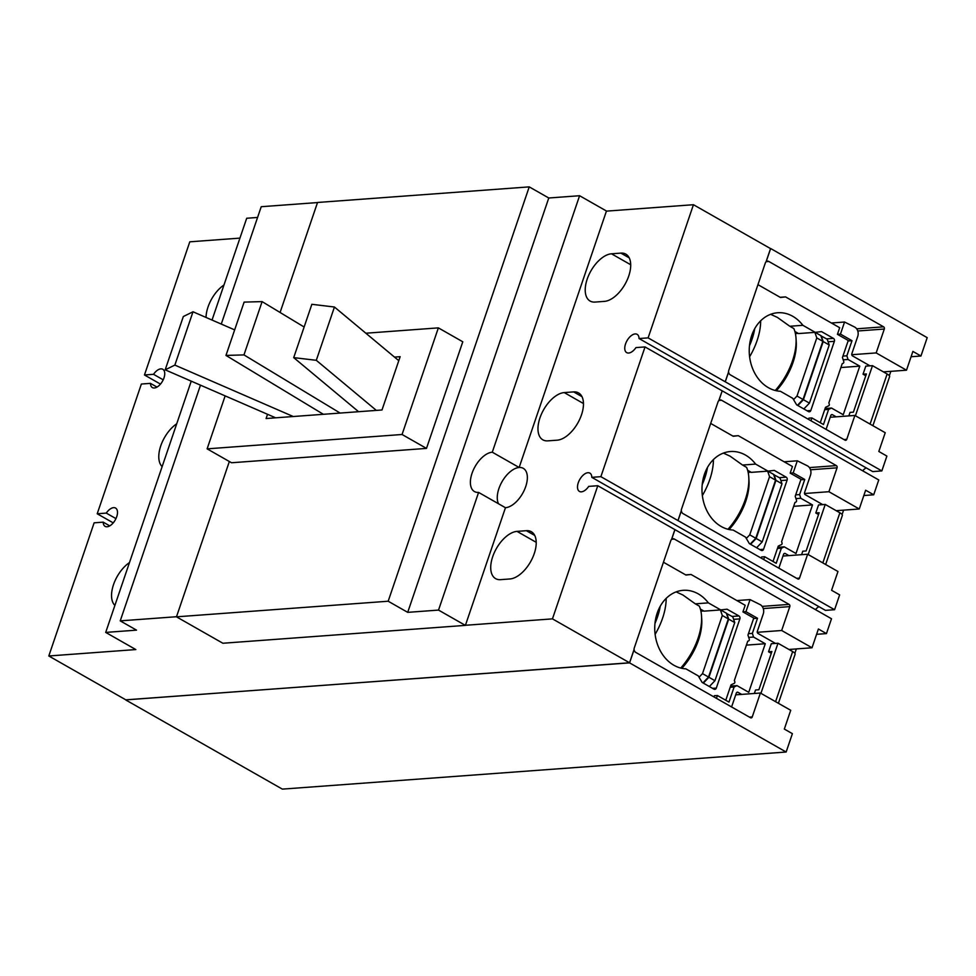 <?xml version="1.0" encoding="UTF-8"?>
<svg xmlns="http://www.w3.org/2000/svg" width="976" height="976" viewBox="0 0 976 976"><rect width="100%" height="100%" fill="white"/><g stroke="black" fill="none" stroke-linecap="round" stroke-linejoin="round"><path stroke-width="1.46" d="M334.439 307.013L311.856 304.305L293.715 357.619L316.297 360.315L334.439 307.013L398.781 360.669M316.297 360.315L376.346 410.396M293.715 357.619L358.582 411.701M262.105 301.608L244.11 302.109L225.968 355.423L243.963 354.91L262.105 301.608L304.134 327.009M243.963 354.91L340.148 413.068M225.968 355.423L323.373 414.3M193.004 311.783L183.329 316.529L165.176 369.831L174.863 365.097L193.004 311.783L234.667 329.888M174.863 365.097L293.251 416.52M165.176 369.831L275.647 417.813M478.594 492.416A22.167 11.846 119.7 0 1 474.47 491.575A22.167 11.846 119.7 0 1 473.409 469.834A22.167 11.846 119.7 0 1 492.282 452.193L519.147 467.492A22.167 11.846 -60.3 0 0 502.006 481.741A22.167 11.846 -60.3 0 0 498.504 503.75A22.167 11.846 119.7 0 1 502.006 481.741A22.167 11.846 119.7 0 1 519.147 467.492A22.167 11.846 119.7 0 1 523.27 468.334A22.167 11.846 119.7 0 1 524.332 490.074A22.167 11.846 119.7 0 1 505.458 507.715L478.594 492.416L438.529 610.085L407.712 612.355L388.18 601.228L529.236 186.88L317.542 202.471L280.088 312.479L317.505 202.569L261.226 206.717L221.271 324.069M388.18 601.228L176.473 616.832L229.348 461.514L176.51 616.722L120.231 620.87L200.483 385.166M750.19 544.083L755.778 538.264L749.751 534.836L746.298 538.435M767.88 471.14L773.602 474.397L775.566 480.131L769.539 476.703L749.751 534.836M775.566 480.131L755.778 538.264M767.648 471.152L769.539 476.703M756.607 547.731L762.195 541.912L756.168 538.484L750.581 544.303M773.687 474.641L780.019 478.045L781.983 483.779L775.957 480.351L756.168 538.484M781.983 483.779L762.195 541.912M773.992 474.617L775.957 480.351M797.441 405.296L803.028 399.477L797.002 396.049L793.549 399.635M815.131 332.34L820.853 335.61L822.817 341.344L816.79 337.916L797.002 396.049M822.817 341.344L803.028 399.477M814.887 332.365L816.79 337.916M803.846 408.944L809.433 403.125L803.419 399.696L797.831 405.516M820.938 335.842L827.258 339.258L829.222 344.992L823.207 341.563L803.419 399.696M829.222 344.992L809.433 403.125M821.231 335.829L823.207 341.563M702.94 682.883L708.527 677.051L702.5 673.623L699.06 677.222M720.63 609.927L726.351 613.184L728.316 618.918L722.301 615.49L702.5 673.623M728.316 618.918L708.527 677.051M720.398 609.939L722.301 615.49M709.357 686.531L714.944 680.699L708.918 677.271L703.33 683.102M726.437 613.428L732.769 616.832L734.733 622.578L728.706 619.138L708.918 677.271M734.733 622.578L714.944 680.699M726.742 613.404L728.706 619.138M526.369 530.688A26.608 14.225 119.7 0 1 531.322 531.7A26.608 14.225 119.7 0 1 532.591 557.796A26.608 14.225 119.7 0 1 509.936 578.963L500.566 579.659A26.608 14.225 119.7 0 1 495.613 578.634A26.608 14.225 119.7 0 1 494.344 552.55A26.608 14.225 119.7 0 1 516.999 531.383L526.369 530.688L534.726 535.446M620.87 253.113A26.608 14.225 119.7 0 1 625.823 254.126A26.608 14.225 119.7 0 1 627.08 280.21A26.608 14.225 119.7 0 1 604.437 301.377L595.055 302.072A26.608 14.225 119.7 0 1 590.114 301.059A26.608 14.225 119.7 0 1 588.845 274.964A26.608 14.225 119.7 0 1 611.488 253.797L620.87 253.113L629.215 257.859M573.62 391.901A26.608 14.225 119.7 0 1 578.573 392.913A26.608 14.225 119.7 0 1 579.842 419.009A26.608 14.225 119.7 0 1 557.186 440.176L547.804 440.859A26.608 14.225 119.7 0 1 542.863 439.847A26.608 14.225 119.7 0 1 541.595 413.751A26.608 14.225 119.7 0 1 564.238 392.584L573.62 391.901L581.964 396.646M162.138 466.626A26.608 14.225 119.7 0 1 160.759 445.837A26.608 14.225 119.7 0 1 176.729 423.779M206.034 317.444A26.608 14.225 119.7 0 1 223.98 284.992M114.887 605.413A26.608 14.225 119.7 0 1 113.521 584.636A26.608 14.225 119.7 0 1 129.479 562.566M693.448 204.716L648.113 337.879L881.84 470.92L886.891 456.085L878.827 451.485L885.22 432.722L854.878 415.447L846.753 439.334A1.659 1.318 -94.2 0 1 845.009 440.152L730.243 374.796A3.331 2.647 -94.2 0 1 728.621 371.941L728.56 371.954A3.331 2.647 -94.2 0 1 728.755 370.392L765.282 263.105A3.331 2.647 -94.2 0 1 766.038 261.861L770.54 248.612L693.448 204.716L606.425 211.133M239.925 238.12L189.795 241.816L144.46 374.979L153.525 374.308A10.529 5.624 119.7 0 1 160.845 368.867A10.529 5.624 119.7 0 1 162.797 369.27A10.529 5.624 119.7 0 1 163.309 379.603A10.529 5.624 119.7 0 1 154.342 387.972A10.529 5.624 119.7 0 1 152.378 387.57A10.529 5.624 119.7 0 1 150.45 383.361L141.374 384.032L97.21 513.766L106.274 513.095A10.529 5.624 119.7 0 1 113.594 507.654A10.529 5.624 119.7 0 1 115.558 508.057A10.529 5.624 119.7 0 1 116.059 518.39A10.529 5.624 119.7 0 1 107.092 526.772A10.529 5.624 119.7 0 1 105.127 526.369A10.529 5.624 119.7 0 1 103.2 522.148L94.135 522.819L48.8 655.982L135.823 649.565L105.701 632.411L191.235 381.152M257.566 217.453L246.696 218.258L212.036 320.055M105.701 632.411L136.518 630.142L120.231 620.87M634.132 649.528L629.581 662.875L786.144 752.02L792.39 733.659L784.326 729.072L790.719 710.296L760.389 693.021L752.252 716.921A1.659 1.318 -94.2 0 1 750.52 717.738L635.742 652.383A3.331 2.647 -94.2 0 1 634.132 649.528L634.058 649.528A3.331 2.647 -94.2 0 1 634.266 647.979L670.78 540.68A3.331 2.647 -94.2 0 1 671.537 539.447L671.61 539.435A3.331 2.647 -94.2 0 1 673.05 538.752A3.331 2.647 -94.2 0 1 674.318 539.045L789.096 604.4A1.659 1.318 -94.2 0 1 789.804 606.608L781.666 630.496L812.008 647.771L818.4 628.995L826.452 633.595L831.503 618.76L597.788 485.719L552.453 618.869L629.557 662.777L125.892 699.877L48.8 655.982M552.453 618.869L465.43 625.287M677.966 520.562L834.59 609.707L825.452 610.378L591.798 477.337L600.874 476.666L677.966 520.562L681.309 510.741A3.331 2.647 -94.2 0 1 681.504 509.179L718.031 401.892A3.331 2.647 -94.2 0 1 718.787 400.648L718.861 400.648A3.331 2.647 -94.2 0 1 720.3 399.965A3.331 2.647 -94.2 0 1 721.569 400.258L836.347 465.613A1.659 1.318 -94.2 0 1 837.054 467.821L828.917 491.709L859.258 508.984L865.639 490.208L873.703 494.795L863.833 495.527M834.59 609.707L839.641 594.872L831.576 590.285L837.969 571.509L807.64 554.234L799.503 578.134A1.659 1.318 -94.2 0 1 797.77 578.939L682.993 513.583A3.331 2.647 -94.2 0 1 681.382 510.729L678.027 520.562M807.64 554.234L782.959 556.052M748.153 472.396L750.983 472.189L748.153 472.384M859.258 508.984L836.444 510.668M828.917 491.709L804.529 493.514M873.703 494.795L878.754 479.96L722.203 390.827L718.787 400.648M722.203 390.827L718.861 400.648M722.13 390.827L645.038 346.931L600.874 476.666M728.56 371.954L725.217 381.775M728.621 371.941L725.278 381.775M854.878 415.447L830.21 417.264M798.209 333.389L795.403 333.597L798.234 333.402M766.038 261.861L766.099 261.861A3.331 2.647 -94.2 0 1 767.551 261.165A3.331 2.647 -94.2 0 1 768.82 261.47L883.597 326.826A1.659 1.318 -94.2 0 1 884.305 329.034L876.167 352.922L906.497 370.197L912.889 351.421L920.954 356.008L911.084 356.74M906.497 370.197L883.402 371.88M876.167 352.922L851.767 354.715M920.954 356.008L927.2 337.659L770.65 248.514L766.099 261.861M160.467 384.093L144.46 374.979M113.228 522.88L97.21 513.766M634.058 649.528L629.557 662.777M629.581 662.875L125.843 699.841M760.389 693.021L735.709 694.839M703.72 610.964L700.902 611.171L703.733 610.976M812.008 647.771L789.206 649.455M781.666 630.496L757.278 632.302M674.88 529.614L671.537 539.447M674.953 529.614L671.61 539.435M597.788 485.719L588.723 486.39A10.529 5.624 119.7 0 1 581.403 491.831A10.529 5.624 119.7 0 1 579.451 491.428A10.529 5.624 119.7 0 1 578.939 481.095A10.529 5.624 119.7 0 1 587.906 472.713A10.529 5.624 119.7 0 1 589.87 473.116A10.529 5.624 119.7 0 1 591.798 477.337M645.038 346.931L635.974 347.59A10.529 5.624 119.7 0 1 628.654 353.031A10.529 5.624 119.7 0 1 626.69 352.629A10.529 5.624 119.7 0 1 626.189 342.308A10.529 5.624 119.7 0 1 635.156 333.926A10.529 5.624 119.7 0 1 637.121 334.329A10.529 5.624 119.7 0 1 639.048 338.538L648.113 337.879M866.151 467.858A10.529 5.624 -60.3 0 0 862.699 470.822M639.048 338.538L872.703 471.591L881.84 470.92M163.199 379.823L153.525 374.308M150.45 383.361L156.99 387.082M115.949 518.61L106.274 513.095M103.2 522.148L109.739 525.881M786.144 752.02L282.345 789.12L125.794 699.987M826.452 633.595L816.583 634.315M818.913 606.645A10.529 5.624 -60.3 0 0 815.448 609.622M402.063 434.491L426.488 448.399L462.783 341.783L438.358 327.875L402.063 434.491L207.119 448.85L225.151 395.878M426.488 448.399L231.544 462.758L207.119 448.85M438.358 327.875L365.866 333.219M394.499 357.094L400.148 356.679L381.994 409.981L266.106 418.521L267.534 414.288M438.529 610.085L465.393 625.384L222.882 643.245L176.473 616.832M529.236 186.88L548.78 197.994L407.712 612.355M548.78 197.994L579.598 195.725L492.282 452.193M519.147 467.492L606.462 211.023L579.598 195.725M465.393 625.384L505.458 507.715M872.898 425.707L889.6 376.651A7.21 2.062 -161.2 0 0 887.135 374.003L872.483 365.658L865.785 366.146L863.04 374.198L866.395 373.954L853.39 412.165L850.035 412.409L848.852 415.886M855.427 415.752L872.483 365.658M863.04 374.198L865.785 375.76M810.946 420.754L811.91 417.935L823.463 424.511L828.612 409.395L831.503 408.041L843.24 414.727L859.771 366.146L848.034 359.473L843.203 359.827M848.034 359.473L846.863 355.789L842.947 356.081M859.771 366.146L840.897 367.537M831.503 408.041L825.098 408.517M828.612 409.395L824.696 409.688M836.164 416.825L832.528 414.751A1.659 1.318 85.8 0 0 830.783 415.569L826.086 429.379M890.844 371.344L889.343 375.736M846.863 355.789L851.999 340.685L840.446 334.097L844.557 322.019L854.781 327.106A6.978 5.551 -94.2 0 1 857.745 336.366L851.841 353.715A1.659 1.318 85.8 0 0 852.548 355.911L869.982 365.841M776.323 390.742A44.75 23.924 -60.3 0 0 796.245 341.905L796.038 338.44A48.495 25.925 -60.3 0 0 793.817 328.546L789.804 326.265L802.87 325.301L815.228 332.34L821.536 331.608L833.419 338.379A2.22 1.769 -94.2 0 1 834.37 341.319L810.812 410.506A2.22 1.769 -94.2 0 1 808.494 411.591L796.611 404.82L792.768 398.318L780.41 391.278A39.357 31.305 -94.2 0 1 758.291 378.688A39.357 31.305 -94.2 0 1 751.117 337.306A39.357 31.305 -94.2 0 1 777.689 312.747A39.357 31.305 -94.2 0 1 802.87 325.301M844.557 322.019L831.393 322.995M851.999 340.685L848.095 340.966M794.879 331.486L798.527 333.572L815.228 332.34M754.716 328.692A44.75 23.924 119.7 0 1 749.47 345.772M775.237 390.485A48.495 25.925 -60.3 0 0 796.038 338.44M820.267 422.693L825.513 407.285L828.697 405.796A1.33 1.061 85.8 0 0 829.258 404.064L828.856 402.893L842.215 363.67L843.142 363.267A1.33 1.061 85.8 0 0 843.752 361.547L842.459 357.509L848.254 340.49L837.432 334.317L839.677 327.716L785.558 296.899L780.471 297.485L757.949 284.65M811.91 417.935L808.884 418.155L808.482 419.351M785.558 296.899L780.141 297.29M840.446 334.097L837.432 334.317M760.67 320.799A48.495 25.925 119.7 0 1 749.605 356.789M770.625 314.309L777.408 317.42L789.804 326.265M825.659 564.494L842.361 515.438A7.21 2.062 -161.2 0 0 839.885 512.79L825.232 504.446L818.535 504.946L815.802 512.986L819.145 512.742L806.139 550.952L802.784 551.208L801.601 554.685M808.177 554.551L825.232 504.446M815.802 512.986L818.535 514.547M763.696 559.541L764.659 556.723L776.213 563.298L781.361 548.195L784.253 546.841L795.989 553.514L812.52 504.934L800.784 498.26L795.952 498.614M800.784 498.26L799.612 494.588L795.696 494.869M812.52 504.934L793.647 506.324M784.253 546.841L777.848 547.304M781.361 548.195L777.445 548.475M788.913 555.612L785.277 553.538A1.659 1.318 85.8 0 0 783.545 554.356L778.836 568.166M843.593 510.143L842.093 514.523M799.612 494.588L804.749 479.472L793.195 472.884L797.307 460.806L807.53 465.894A6.978 5.551 -94.2 0 1 810.507 475.153L804.59 492.502A1.659 1.318 85.8 0 0 805.298 494.71L822.731 504.629M729.084 529.529A44.75 23.924 -60.3 0 0 748.995 480.692L748.787 477.227A48.495 25.925 -60.3 0 0 746.579 467.345L742.553 465.052L755.619 464.088L767.978 471.127L774.285 470.395L786.18 477.166A2.22 1.769 -94.2 0 1 787.12 480.107L763.561 549.305A2.22 1.769 -94.2 0 1 761.256 550.379L749.361 543.62L745.518 537.105L733.159 530.066A39.357 31.305 -94.2 0 1 711.053 517.475A39.357 31.305 -94.2 0 1 703.867 476.093A39.357 31.305 -94.2 0 1 730.438 451.534A39.357 31.305 -94.2 0 1 755.619 464.088M797.307 460.806L784.143 461.782M804.749 479.472L800.845 479.765M747.628 470.273L751.288 472.36L767.978 471.127M707.466 467.48A44.75 23.924 119.7 0 1 702.22 484.56M727.998 529.273A48.495 25.925 -60.3 0 0 748.787 477.227M773.016 561.481L778.262 546.084L781.447 544.596A1.33 1.061 85.8 0 0 782.008 542.851L781.605 541.68L794.964 502.457L795.904 502.067A1.33 1.061 85.8 0 0 796.501 500.346L795.208 496.308L801.003 479.277L790.182 473.116L792.427 466.504L738.307 435.686L733.232 436.272L710.699 423.438M764.659 556.723L761.646 556.942L761.231 558.138M738.307 435.686L732.891 436.077M793.195 472.884L790.182 473.116M713.419 459.586A48.495 25.925 119.7 0 1 702.354 495.576M723.387 453.096L730.158 456.207L742.553 465.052M778.409 703.281L795.111 654.225A7.21 2.062 -161.2 0 0 792.646 651.578L777.982 643.233L771.284 643.733L768.551 651.773L771.894 651.529L758.889 689.751L755.534 689.995L754.35 693.472M760.926 693.338L777.982 643.233M768.551 651.773L771.284 653.334M716.445 698.328L717.409 695.51L728.974 702.098L734.111 686.982L737.002 685.628L748.738 692.301L765.269 643.733L753.545 637.047L748.702 637.401M753.545 637.047L752.362 633.375L748.446 633.668M765.269 643.733L746.396 645.124M737.002 685.628L730.597 686.091M734.111 686.982L730.207 687.275M741.675 694.4L738.027 692.326A1.659 1.318 85.8 0 0 736.294 693.143L731.585 706.953M796.343 648.93L794.854 653.31M752.362 633.375L757.51 618.259L745.945 611.684L750.056 599.606L760.28 604.681A6.978 5.551 -94.2 0 1 763.256 613.941L757.352 631.289A1.659 1.318 85.8 0 0 758.059 633.497L775.493 643.428M681.834 668.316A44.75 23.924 -60.3 0 0 701.756 619.479L701.537 616.015A48.495 25.925 -60.3 0 0 699.328 606.133L695.302 603.839L708.369 602.875L720.727 609.915L727.035 609.195L738.93 615.954A2.22 1.769 -94.2 0 1 739.869 618.894L716.311 688.092A2.22 1.769 -94.2 0 1 714.005 689.178L702.11 682.407L698.267 675.892L685.908 668.853A39.357 31.305 -94.2 0 1 663.802 656.262A39.357 31.305 -94.2 0 1 656.628 614.88A39.357 31.305 -94.2 0 1 683.188 590.321A39.357 31.305 -94.2 0 1 708.369 602.875M750.056 599.606L736.892 600.569M757.51 618.259L753.594 618.552M700.378 609.073L704.038 611.147L720.727 609.915M660.215 606.267A44.75 23.924 119.7 0 1 654.981 623.347M680.748 668.06A48.495 25.925 -60.3 0 0 701.537 616.015M725.778 700.268L731.012 684.871L734.196 683.383A1.33 1.061 85.8 0 0 734.769 681.638L734.355 680.479L747.714 641.256L748.653 640.854A1.33 1.061 85.8 0 0 749.263 639.134L747.958 635.095L753.765 618.064L742.931 611.903L745.188 605.291L691.057 574.474L685.982 575.059L663.448 562.237M717.409 695.51L714.395 695.729L713.981 696.925M691.057 574.474L685.652 574.876M745.945 611.684L742.931 611.903M666.181 598.373A48.495 25.925 119.7 0 1 655.116 634.363M676.136 591.895L682.907 594.994L695.302 603.839M536.214 542.314L516.999 531.383M630.703 264.74L611.488 253.797M583.453 403.527L564.238 392.584M799.503 578.134L796.697 578.341M837.054 467.821L810.507 469.773M836.347 465.613L809.409 467.602M721.569 400.258L719.08 400.441M846.753 439.334L843.947 439.542M884.305 329.034L857.758 330.986M883.597 326.826L856.66 328.814M768.82 261.47L766.331 261.653M752.252 716.921L749.458 717.128M789.804 606.608L763.269 608.56M789.096 604.4L762.158 606.389M674.318 539.045L671.842 539.228M870.08 424.096L887.135 374.003M832.528 414.751L831.284 414.837M833.419 338.379L826.599 338.879M810.812 410.506L807.079 410.786M834.37 341.319L828.124 341.771M822.829 562.896L839.885 512.79M785.277 553.538L784.033 553.636M786.18 477.166L779.36 477.667M763.561 549.305L759.828 549.573M787.12 480.107L780.873 480.57M775.591 701.683L792.646 651.578M738.027 692.326L736.782 692.423M738.93 615.954L732.11 616.454M716.311 688.092L712.578 688.361M739.869 618.894L733.623 619.357"/></g></svg>
